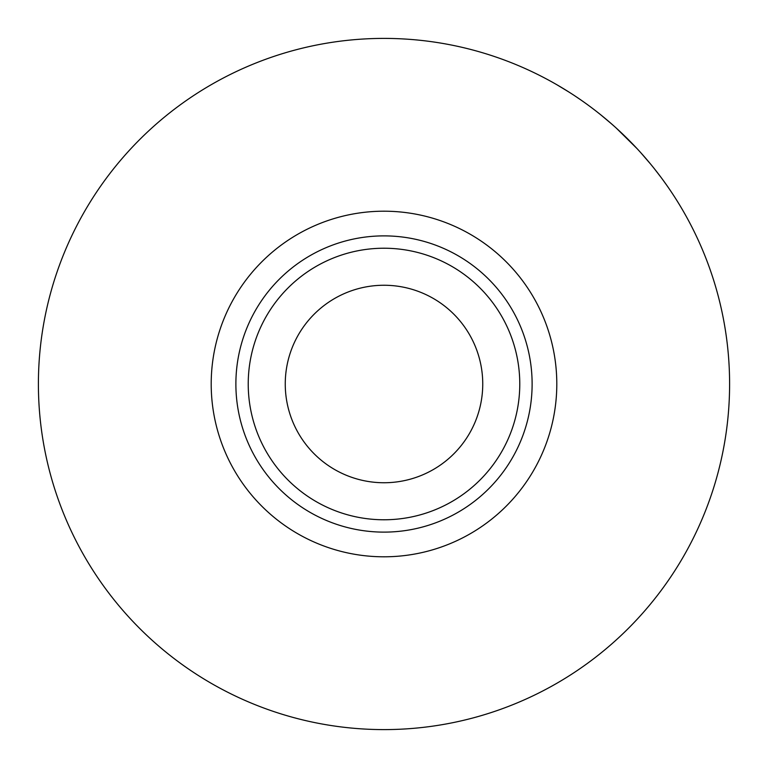<?xml version="1.0" encoding="UTF-8"?>
<svg xmlns="http://www.w3.org/2000/svg" width="768" height="768" viewBox="0 0 768 768"><rect width="100%" height="100%" fill="white"/><g stroke="black" fill="none" stroke-linecap="round" stroke-linejoin="round"><path stroke-width="1.15" d="M248.227 384A135.773 135.773 0 0 0 384 519.773A135.773 135.773 0 0 0 519.773 384A135.773 135.773 0 0 0 384 248.227A135.773 135.773 0 0 0 248.227 384M532.118 384A148.118 148.118 0 0 1 384 532.118A148.118 148.118 0 0 1 235.882 384A148.118 148.118 0 0 1 384 235.882A148.118 148.118 0 0 1 532.118 384M285.254 384A98.746 98.746 0 0 1 384 285.254A98.746 98.746 0 0 1 482.746 384A98.746 98.746 0 0 1 384 482.746A98.746 98.746 0 0 1 285.254 384M556.8 384A172.8 172.8 0 0 1 384 556.8A172.8 172.8 0 0 1 211.2 384A172.8 172.8 0 0 1 384 211.2A172.8 172.8 0 0 1 556.8 384M729.6 384A345.6 345.6 0 0 1 384 729.6A345.6 345.6 0 0 1 38.4 384A345.6 345.6 0 0 1 384 38.4A345.6 345.6 0 0 1 729.6 384M636.989 148.55L616.253 128.074M650.592 164.074L640.618 152.506M581.194 100.176L575.05 96.01M581.885 100.656L579.293 98.87M584.669 102.624L582.835 101.328M587.779 104.87L586.666 104.054M603.005 116.65L599.021 113.434M596.813 111.696L596.016 111.072M595.286 110.515L593.635 109.238M613.459 125.568L608.294 121.075M606.269 119.357L603.907 117.389M661.258 177.677L657.917 173.27M656.448 171.37L655.853 170.602M655.085 169.632L652.55 166.464M667.93 186.96L666.826 185.376M664.973 182.774L664.166 181.642M662.131 178.858L661.709 178.282M661.046 177.398L654.019 168.288M666.566 185.021L662.64 179.558M568.906 92.026L556.819 84.71M566.765 90.682L564.758 89.443M563.827 88.867L561.696 87.581M570.883 93.293L568.81 91.968M611.702 124.022L601.066 115.075M599.242 113.616L596.746 111.638M594.883 110.198L594.077 109.584M586.445 103.901L585.571 103.267"/></g></svg>
